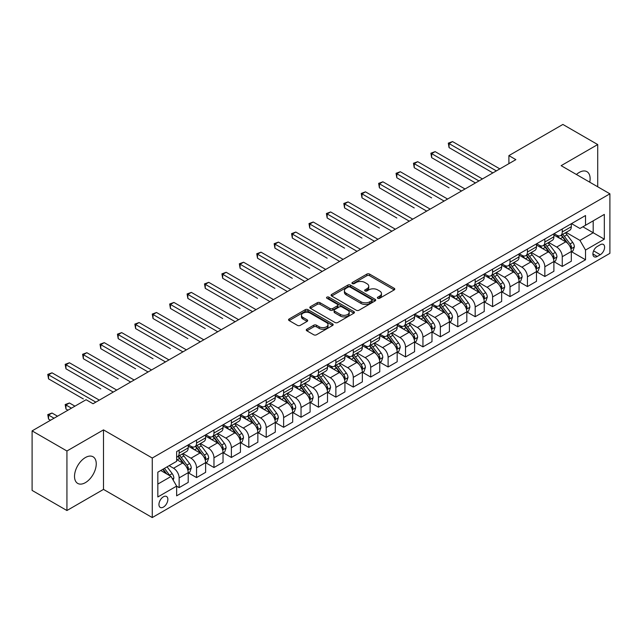 <?xml version="1.0" encoding="UTF-8"?>
<svg xmlns="http://www.w3.org/2000/svg" width="642" height="642" viewBox="0 0 642 642"><rect width="100%" height="100%" fill="white"/><g stroke="black" fill="none" stroke-linecap="round" stroke-linejoin="round"><path stroke-width="0.96" d="M377.777 298.281A1.356 0.778 0 0 0 379.687 298.281L394.22 289.895A1.934 1.115 0 0 0 394.782 289.101A1.934 1.115 0 0 0 394.22 288.314L369.607 274.102A1.934 1.115 0 0 0 366.871 274.102L352.338 282.488A1.356 0.778 0 0 0 351.944 283.042A1.356 0.778 0 0 0 352.338 283.595A1.356 0.778 0 0 0 354.256 283.595L356.133 282.512A6.187 3.571 0 0 1 364.889 282.512L366.935 283.692A6.187 3.571 0 0 1 368.749 286.22A6.187 3.571 0 0 1 366.935 288.748L365.057 289.831A1.356 0.778 0 0 0 364.664 290.385A1.356 0.778 0 0 0 365.057 290.938A1.356 0.778 0 0 0 366.975 290.938L368.853 289.855A6.187 3.571 0 0 1 377.6 289.855L379.655 291.035A6.187 3.571 0 0 1 381.468 293.563A6.187 3.571 0 0 1 379.655 296.09L377.777 297.174A1.356 0.778 0 0 0 377.376 297.728A1.356 0.778 0 0 0 377.777 298.281L377.777 297.174M85.386 482.648A15.368 8.876 120 0 0 95.425 469.109A15.368 8.876 120 0 0 93.074 456.791A15.368 8.876 120 0 0 85.386 457.553A15.368 8.876 120 0 0 75.347 471.092A15.368 8.876 120 0 0 77.706 483.41A15.368 8.876 120 0 0 85.386 482.648M589.741 182.184A15.368 8.876 120 0 0 586.932 171.663A15.368 8.876 120 0 0 579.253 172.425A15.368 8.876 120 0 0 576.42 174.488M163.405 507.1A6.308 3.643 120 0 0 167.522 501.546A6.308 3.643 120 0 0 166.551 496.491A6.308 3.643 120 0 0 163.405 496.804A6.308 3.643 120 0 0 159.28 502.357A6.308 3.643 120 0 0 160.251 507.413A6.308 3.643 120 0 0 163.405 507.1M306.836 329.21A1.934 1.115 0 0 0 306.274 329.996A1.934 1.115 0 0 0 306.836 330.791L313.745 334.779A1.934 1.115 0 0 0 316.482 334.779L332.612 325.462A1.934 1.115 0 0 0 333.182 324.667A1.934 1.115 0 0 0 332.612 323.881L308 309.669A1.934 1.115 0 0 0 305.263 309.669L289.133 318.986A1.934 1.115 0 0 0 288.563 319.772A1.934 1.115 0 0 0 289.133 320.567L297.471 325.382A1.934 1.115 0 0 0 300.207 325.382L307.109 321.393A1.934 1.115 0 0 0 307.678 320.607A1.934 1.115 0 0 0 307.109 319.812L302.976 317.429A5.176 2.985 0 0 1 301.459 315.31A5.176 2.985 0 0 1 304.653 312.558A5.176 2.985 0 0 1 310.295 313.2L326.497 322.557A5.176 2.985 0 0 1 328.014 324.667A5.176 2.985 0 0 1 324.82 327.428A5.176 2.985 0 0 1 319.178 326.778L316.482 325.221A1.934 1.115 0 0 0 313.745 325.221L306.836 329.21L306.836 330.791M103.498 429.883L66.928 450.997L32.1 430.886L32.1 490.408L66.928 510.518L103.498 489.405L152.258 517.556L152.258 458.035L103.498 429.883L103.498 489.405M597.71 186.782L597.71 144.554L561.14 165.668L609.9 193.82L152.258 458.035M597.71 144.554L562.882 124.444L508.897 155.613L508.897 163.654M32.1 430.886L86.084 399.725L93.05 403.746L515.863 159.633L508.897 155.613M356.27 310.222A1.934 1.115 0 0 0 359.006 310.222L375.145 300.905A1.934 1.115 0 0 0 375.706 300.119A1.934 1.115 0 0 0 375.145 299.324L350.524 285.112A1.934 1.115 0 0 0 347.795 285.112L331.657 294.429A1.934 1.115 0 0 0 331.087 295.224A1.934 1.115 0 0 0 331.657 296.01L356.27 310.222M327.484 298.57A1.356 0.778 0 0 1 328.856 298.763L328.856 297.158L353.878 311.603A1.934 1.115 0 0 1 354.448 312.389A1.934 1.115 0 0 1 353.878 313.184L337.74 322.501A1.934 1.115 0 0 1 335.004 322.501L310.391 308.288L310.391 306.707A1.934 1.115 0 0 0 309.829 307.502A1.934 1.115 0 0 0 310.391 308.288M310.391 306.707L317.3 302.719A1.934 1.115 0 0 1 320.037 302.719L330.02 308.489A1.934 1.115 0 0 0 332.749 308.489L337.331 305.841A1.934 1.115 0 0 0 337.901 305.054A1.934 1.115 0 0 0 337.331 304.26L326.938 298.265A1.356 0.778 0 0 1 326.545 297.711A1.356 0.778 0 0 1 327.38 296.989A1.356 0.778 0 0 1 328.856 297.158M600.286 244.73L597.221 246.504A6.107 3.523 120 0 0 593.232 251.881A6.107 3.523 120 0 0 594.171 256.776A6.107 3.523 120 0 0 597.221 256.471L600.286 254.705A6.107 3.523 120 0 0 604.274 249.321A6.107 3.523 120 0 0 603.344 244.425A6.107 3.523 120 0 0 600.286 244.73M152.258 517.556L609.9 253.341L609.9 193.82M571.516 223.617L579.951 228.48L585.52 225.27L585.52 215.535L176.638 451.599L176.638 461.333L157.828 472.191L157.828 496.964L176.638 486.106L176.638 495.841L585.52 259.769L585.52 250.043L579.951 240.389L566.092 232.388M585.52 225.27L604.331 214.404L604.331 239.185L585.52 250.043M66.928 450.997L66.928 510.518M582.872 226.795L593.184 232.749L593.184 220.84L604.331 214.404M579.951 240.389L593.184 232.749L604.331 239.185M157.828 484.092L171.061 476.452L160.757 470.506M176.638 486.187L179.142 487.631L179.142 477.905A7.881 4.55 -120 0 0 173.573 468.251L169.111 465.675M179.142 487.631L188.202 482.407L188.202 472.673A7.881 4.55 -120 0 0 182.625 463.018L176.638 459.56M188.411 472.873L196.556 477.584L196.556 467.849A7.881 4.55 -120 0 0 190.987 458.195L182.986 453.573M196.556 477.584L205.617 472.351L205.617 462.617A7.881 4.55 -120 0 0 200.039 452.971L188.202 446.134M205.825 462.818L213.971 467.528L213.971 457.794A7.881 4.55 -120 0 0 208.401 448.14L200.4 443.526M213.971 467.528L223.031 462.296L223.031 452.57A7.881 4.55 -120 0 0 217.453 442.916L205.617 436.078M223.239 452.771L231.385 457.473L231.385 447.739A7.881 4.55 -120 0 0 225.815 438.085L217.815 433.47M231.385 457.473L240.445 452.241L240.445 442.515A7.881 4.55 -120 0 0 234.868 432.86L223.031 426.023M240.654 442.715L248.799 447.418L248.799 437.683A7.881 4.55 -120 0 0 243.23 428.037L235.229 423.415M248.799 447.418L257.859 442.194L257.859 432.459A7.881 4.55 -120 0 0 252.282 422.805L240.445 415.968M258.068 432.66L266.213 437.363L266.213 427.636A7.881 4.55 -120 0 0 260.644 417.982L252.643 413.36M266.213 437.363L275.274 432.138L275.274 422.404A7.881 4.55 -120 0 0 269.696 412.75L257.859 405.913M275.482 422.605L283.628 427.307L283.628 417.581A7.881 4.55 -120 0 0 278.058 407.927L270.057 403.304M283.628 427.307L292.688 422.083L292.688 412.349A7.881 4.55 -120 0 0 287.11 402.695L275.274 395.865M292.896 412.549L301.042 417.26L301.042 407.526A7.881 4.55 -120 0 0 295.472 397.871L287.472 393.257M301.042 417.26L310.102 412.028L310.102 402.293A7.881 4.55 -120 0 0 304.525 392.647L292.688 385.81M310.311 402.494L318.456 407.205L318.456 397.47A7.881 4.55 -120 0 0 312.887 387.816L304.886 383.202M318.456 407.205L327.516 401.972L327.516 392.246A7.881 4.55 -120 0 0 321.939 382.592L310.102 375.755M327.725 392.447L335.87 397.149L335.87 387.415A7.881 4.55 -120 0 0 330.301 377.761L322.3 373.146M335.87 397.149L344.931 391.917L344.931 382.191A7.881 4.55 -120 0 0 339.353 372.537L327.516 365.699M345.139 382.391L353.285 387.094L353.285 377.36A7.881 4.55 -120 0 0 347.715 367.714L339.714 363.091M353.285 387.094L362.345 381.87L362.345 372.135A7.881 4.55 -120 0 0 356.767 362.481L344.931 355.644M362.553 372.336L370.699 377.039L370.699 367.312A7.881 4.55 -120 0 0 365.129 357.658L357.129 353.036M370.699 377.039L379.759 371.814L379.759 362.08A7.881 4.55 -120 0 0 374.182 352.426L362.345 345.589M379.968 362.281L388.113 366.983L388.113 357.257A7.881 4.55 -120 0 0 382.544 347.603L374.543 342.98M388.113 366.983L397.173 361.759L397.173 352.025A7.881 4.55 -120 0 0 391.596 342.379L379.759 335.541M397.382 352.225L405.527 356.936L405.527 347.202A7.881 4.55 -120 0 0 399.958 337.548L391.957 332.933M405.527 356.936L414.58 351.704L414.58 341.969A7.881 4.55 -120 0 0 409.01 332.323L397.173 325.486M414.796 342.17L422.942 346.881L422.942 337.146A7.881 4.55 -120 0 0 417.372 327.492L409.371 322.878M422.942 346.881L431.994 341.648L431.994 331.922A7.881 4.55 -120 0 0 426.424 322.268L414.58 315.431M432.202 332.123L440.356 336.825L440.356 327.091A7.881 4.55 -120 0 0 434.786 317.445L426.786 312.823M440.356 336.825L449.408 331.601L449.408 321.867A7.881 4.55 -120 0 0 443.839 312.213L431.994 305.375M449.617 322.067L457.77 326.77L457.77 317.036A7.881 4.55 -120 0 0 452.201 307.39L444.2 302.767M457.77 326.77L466.822 321.546L466.822 311.811A7.881 4.55 -120 0 0 461.253 302.157L449.408 295.32M467.031 312.012L475.184 316.715L475.184 306.988A7.881 4.55 -120 0 0 469.615 297.334L461.614 292.712M475.184 316.715L484.237 311.49L484.237 301.756A7.881 4.55 -120 0 0 478.667 292.102L466.822 285.265M484.445 301.957L492.599 306.667L492.599 296.933A7.881 4.55 -120 0 0 487.029 287.279L479.028 282.657M492.599 306.667L501.651 301.435L501.651 291.701A7.881 4.55 -120 0 0 496.081 282.055L484.237 275.217M501.859 291.901L510.013 296.612L510.013 286.878A7.881 4.55 -120 0 0 504.443 277.224L496.443 272.609M510.013 296.612L519.065 291.38L519.065 281.645A7.881 4.55 -120 0 0 513.496 271.999L501.651 265.162M519.274 281.854L527.427 286.557L527.427 276.822A7.881 4.55 -120 0 0 521.858 267.168L513.857 262.554M527.427 286.557L536.479 281.324L536.479 271.598A7.881 4.55 -120 0 0 530.91 261.944L519.065 255.107M536.688 271.799L544.841 276.501L544.841 266.767A7.881 4.55 -120 0 0 539.272 257.121L531.271 252.499M544.841 276.501L553.894 271.277L553.894 261.543A7.881 4.55 -120 0 0 548.324 251.889L536.479 245.051M554.102 261.743L562.256 266.446L562.256 256.712A7.881 4.55 -120 0 0 556.686 247.066L548.685 242.443M562.256 266.446L571.308 261.222L571.308 251.487A7.881 4.55 -120 0 0 565.738 241.833L553.894 234.996M554.102 233.672L556.686 235.157A7.881 4.55 -120 0 0 560.626 235.55A7.881 4.55 -120 0 0 562.256 231.939L562.256 228.969M536.688 243.727L539.272 245.212A7.881 4.55 -120 0 0 543.212 245.605A7.881 4.55 -120 0 0 544.841 241.994L544.841 239.017M519.274 253.783L521.858 255.267A7.881 4.55 -120 0 0 525.798 255.66A7.881 4.55 -120 0 0 527.427 252.049L527.427 249.072M501.859 263.83L504.443 265.323A7.881 4.55 -120 0 0 508.384 265.708A7.881 4.55 -120 0 0 510.013 262.105L510.013 259.127M484.445 273.885L487.029 275.378A7.881 4.55 -120 0 0 490.969 275.763A7.881 4.55 -120 0 0 492.599 272.16L492.599 269.183M467.031 283.941L469.615 285.425A7.881 4.55 -120 0 0 473.555 285.818A7.881 4.55 -120 0 0 475.184 282.215L475.184 279.238M449.617 293.996L452.201 295.481A7.881 4.55 -120 0 0 456.141 295.874A7.881 4.55 -120 0 0 457.77 292.262L457.77 289.293M432.202 304.051L434.786 305.536A7.881 4.55 -120 0 0 438.727 305.929A7.881 4.55 -120 0 0 440.356 302.318L440.356 299.341M414.788 314.107L417.372 315.591A7.881 4.55 -120 0 0 421.312 315.984A7.881 4.55 -120 0 0 422.942 312.373L422.942 309.396M397.382 324.154L399.958 325.646A7.881 4.55 -120 0 0 403.898 326.032A7.881 4.55 -120 0 0 405.527 322.428L405.527 319.451M379.968 334.209L382.544 335.702A7.881 4.55 -120 0 0 386.484 336.087A7.881 4.55 -120 0 0 388.113 332.484L388.113 329.507M362.553 344.264L365.129 345.749A7.881 4.55 -120 0 0 369.07 346.142A7.881 4.55 -120 0 0 370.699 342.539L370.699 339.562M345.139 354.32L347.715 355.804A7.881 4.55 -120 0 0 351.655 356.198A7.881 4.55 -120 0 0 353.285 352.586L353.285 349.617M327.725 364.375L330.301 365.86A7.881 4.55 -120 0 0 334.241 366.253A7.881 4.55 -120 0 0 335.87 362.642L335.87 359.664M310.311 374.43L312.887 375.915A7.881 4.55 -120 0 0 316.827 376.308A7.881 4.55 -120 0 0 318.456 372.697L318.456 369.72M292.896 384.478L295.472 385.97A7.881 4.55 -120 0 0 299.413 386.356A7.881 4.55 -120 0 0 301.042 382.752L301.042 379.775M275.482 394.533L278.058 396.026A7.881 4.55 -120 0 0 281.998 396.411A7.881 4.55 -120 0 0 283.628 392.808L283.628 389.83M258.068 404.588L260.644 406.073A7.881 4.55 -120 0 0 264.584 406.466A7.881 4.55 -120 0 0 266.213 402.855L266.213 399.886M240.654 414.644L243.23 416.128A7.881 4.55 -120 0 0 247.17 416.522A7.881 4.55 -120 0 0 248.799 412.91L248.799 409.933M223.239 424.699L225.815 426.184A7.881 4.55 -120 0 0 229.756 426.577A7.881 4.55 -120 0 0 231.385 422.966L231.385 419.988M205.825 434.746L208.401 436.239A7.881 4.55 -120 0 0 212.342 436.632A7.881 4.55 -120 0 0 213.971 433.021L213.971 430.044M188.411 444.802L190.987 446.294A7.881 4.55 -120 0 0 194.927 446.68A7.881 4.55 -120 0 0 196.556 443.076L196.556 440.099M571.516 251.688L585.52 259.769M560.626 235.55L569.679 230.326A7.881 4.55 -120 0 0 571.308 226.714L571.308 223.737M543.212 245.605L552.264 240.373A7.881 4.55 -120 0 0 553.894 236.77L553.894 233.792M525.798 255.66L534.85 250.428A7.881 4.55 -120 0 0 536.479 246.825L536.479 243.848M508.384 265.708L517.436 260.483A7.881 4.55 -120 0 0 519.065 256.872L519.065 253.903M490.969 275.763L500.022 270.539A7.881 4.55 -120 0 0 501.651 266.928L501.651 263.95M473.555 285.818L482.607 280.594A7.881 4.55 -120 0 0 484.237 276.983L484.237 274.006M456.141 295.874L465.193 290.641A7.881 4.55 -120 0 0 466.822 287.038L466.822 284.061M438.727 305.929L447.779 300.697A7.881 4.55 -120 0 0 449.408 297.094L449.408 294.116M421.312 315.984L430.365 310.752A7.881 4.55 -120 0 0 431.994 307.149L431.994 304.172M403.898 326.032L412.95 320.807A7.881 4.55 -120 0 0 414.58 317.196L414.58 314.227M386.484 336.087L395.536 330.863A7.881 4.55 -120 0 0 397.173 327.251L397.173 324.274M369.07 346.142L378.122 340.918A7.881 4.55 -120 0 0 379.759 337.307L379.759 334.33M351.655 356.198L360.708 350.965A7.881 4.55 -120 0 0 362.345 347.362L362.345 344.385M334.241 366.253L343.293 361.021A7.881 4.55 -120 0 0 344.931 357.417L344.931 354.44M316.827 376.308L325.879 371.076A7.881 4.55 -120 0 0 327.516 367.473L327.516 364.495M299.413 386.356L308.465 381.131A7.881 4.55 -120 0 0 310.102 377.52L310.102 374.551M281.998 396.411L291.051 391.187A7.881 4.55 -120 0 0 292.688 387.575L292.688 384.598M264.584 406.466L273.636 401.242A7.881 4.55 -120 0 0 275.274 397.631L275.274 394.653M247.17 416.522L256.222 411.289A7.881 4.55 -120 0 0 257.859 407.686L257.859 404.709M229.756 426.577L238.808 421.345A7.881 4.55 -120 0 0 240.445 417.741L240.445 414.764M212.342 436.632L221.394 431.4A7.881 4.55 -120 0 0 223.031 427.797L223.031 424.819M194.927 446.68L203.979 441.455A7.881 4.55 -120 0 0 205.617 437.844L205.617 434.867M176.638 457.056A7.881 4.55 -120 0 0 177.513 456.735L186.565 451.511A7.881 4.55 -120 0 0 188.202 447.899L188.202 444.922M177.513 456.735A7.881 4.55 -120 0 0 179.142 453.132L179.142 450.154M171.061 476.452L176.638 486.106M378.315 298.474L379.655 297.695A6.187 3.571 0 0 0 381.468 295.176L381.468 293.563M368.749 286.22L368.749 287.833A6.187 3.571 0 0 1 366.935 290.353L365.595 291.131M394.196 289.911L369.607 275.715A1.934 1.115 0 0 0 366.871 275.715L352.883 283.788M375.113 300.921L350.524 286.725A1.934 1.115 0 0 0 347.795 286.725L331.681 296.026M371.726 300.673A1.356 0.778 0 0 0 372.119 300.119A1.356 0.778 0 0 0 371.726 299.565L350.115 287.086A1.356 0.778 0 0 0 348.205 287.086L346.223 288.234A6.187 3.571 0 0 0 344.409 290.762A6.187 3.571 0 0 0 346.223 293.29L360.989 301.812A6.187 3.571 0 0 0 369.744 301.812L371.726 300.673L371.726 302.278A1.356 0.778 0 0 0 372.119 301.724L372.119 300.119M344.409 290.762L344.409 292.367A6.187 3.571 0 0 0 346.223 294.895L346.223 293.29M371.726 302.278L369.744 303.425A6.187 3.571 0 0 1 360.989 303.425L346.223 294.895M310.415 308.304L317.3 304.332L317.3 302.719M337.901 305.054L337.901 306.659A1.934 1.115 0 0 1 337.331 307.446L332.749 310.094A1.934 1.115 0 0 1 330.02 310.094L320.037 304.332A1.934 1.115 0 0 0 317.3 304.332M328.856 298.763L353.854 313.2M340.372 314.468A5.176 2.985 0 0 0 346.014 315.11A5.176 2.985 0 0 0 349.208 312.357A5.176 2.985 0 0 0 347.691 310.238L341.977 306.948A1.934 1.115 0 0 0 339.249 306.948L334.667 309.588A1.934 1.115 0 0 0 334.097 310.383A1.934 1.115 0 0 0 334.667 311.169L340.372 314.468L340.372 316.073A5.176 2.985 0 0 0 346.014 316.723A5.176 2.985 0 0 0 349.208 313.962L349.208 312.357M334.097 310.383L334.097 311.988A1.934 1.115 0 0 0 334.667 312.774L334.667 311.169M340.372 316.073L334.667 312.774M328.014 324.667L328.014 326.28A5.176 2.985 0 0 1 324.82 329.041A5.176 2.985 0 0 1 319.178 328.391L316.482 326.834A1.934 1.115 0 0 0 313.745 326.834L306.86 330.807M301.459 315.31L301.459 316.923A5.176 2.985 0 0 0 302.976 319.034L302.976 317.429M307.085 321.409L302.976 319.034M332.612 323.881L332.612 325.462L308 311.282A1.934 1.115 0 0 0 305.263 311.282L289.157 320.583M571.308 251.808L572.985 250.845L574.373 246.825A5.224 3.017 -120 0 0 572.712 242.379L567.014 234.779A15.071 8.699 -120 0 0 565.369 232.805M559.712 238.359A15.071 8.699 -120 0 0 556.622 235.124M570.834 248.614L571.557 247.042A5.224 3.017 -120 0 0 570.064 243.904L564.366 236.304A15.071 8.699 -120 0 0 562.721 234.338M561.325 235.149A12.511 7.223 60 0 1 563.379 237.484L568.194 243.912M449.063 187.825L414.234 167.714L414.234 163.694L417.717 161.688L465.017 188.989M561.052 235.301A15.071 8.699 60 0 1 562.697 237.267L566.485 242.323M496.362 170.892L449.063 143.591L452.546 141.577L499.845 168.886M492.879 172.907L449.063 147.612L449.063 143.591L448.301 143.142L452.546 141.577M449.063 147.612L448.301 143.142M553.894 261.864L555.571 260.901L556.959 256.872A5.224 3.017 -120 0 0 555.298 252.426L549.6 244.835A15.071 8.699 -120 0 0 547.955 242.861M542.297 248.406A15.071 8.699 -120 0 0 539.208 245.18M553.42 258.662L554.142 257.097A5.224 3.017 -120 0 0 552.65 253.959L546.952 246.359A15.071 8.699 -120 0 0 545.307 244.393M543.91 245.196A12.511 7.223 60 0 1 545.965 247.531L550.78 253.967M431.649 197.88L396.82 177.77L396.82 173.749L400.303 171.735L447.602 199.044M543.638 245.356A15.071 8.699 60 0 1 545.283 247.322L549.071 252.378M536.479 271.919L538.157 270.948L539.545 266.928A5.224 3.017 -120 0 0 537.884 262.482L532.186 254.882A15.071 8.699 -120 0 0 530.541 252.916M524.883 258.461A15.071 8.699 -120 0 0 521.794 255.235M536.006 268.717L536.728 267.152A5.224 3.017 -120 0 0 535.235 264.014L529.538 256.415A15.071 8.699 -120 0 0 527.893 254.441M526.496 255.251A12.511 7.223 60 0 1 528.551 257.586L533.366 264.022M414.234 207.936L379.406 187.825L379.406 183.805L382.889 181.79L430.188 209.099M526.223 255.412A15.071 8.699 60 0 1 527.868 257.378L531.656 262.434M519.065 281.974L520.742 281.003L522.131 276.983A5.224 3.017 -120 0 0 520.469 272.537L514.772 264.937A15.071 8.699 -120 0 0 513.127 262.971M507.469 268.517A15.071 8.699 -120 0 0 504.379 265.29M518.592 278.772L519.314 277.208A5.224 3.017 -120 0 0 517.821 274.07L512.123 266.47A15.071 8.699 -120 0 0 510.486 264.496M509.082 265.307A12.511 7.223 60 0 1 511.136 267.642L515.951 274.07M396.82 217.991L361.992 197.88L361.992 193.86L365.475 191.846L412.774 219.155M508.809 265.467A15.071 8.699 60 0 1 510.454 267.433L514.242 272.481M478.948 180.948L431.649 153.639L435.132 151.632L482.431 178.933M475.465 182.962L431.649 157.667L431.649 153.639L430.886 153.197L435.132 151.632M431.649 157.667L430.886 153.197M461.534 191.003L413.472 163.253L417.717 161.688M414.234 167.714L413.472 163.253M444.12 201.058L396.058 173.308L400.303 171.735M396.82 177.77L396.058 173.308M501.651 292.022L503.328 291.059L504.716 287.038A5.224 3.017 -120 0 0 503.055 282.592L497.357 274.993A15.071 8.699 -120 0 0 495.712 273.027M490.055 278.572A15.071 8.699 -120 0 0 486.965 275.346M501.177 288.828L501.9 287.263A5.224 3.017 -120 0 0 500.407 284.117L494.709 276.525A15.071 8.699 -120 0 0 493.072 274.551M491.668 275.362A12.511 7.223 60 0 1 493.722 277.697L498.537 284.125M379.406 228.038L344.577 207.936L344.577 203.915L348.06 201.901L395.36 229.21M491.395 275.514A15.071 8.699 60 0 1 493.04 277.488L496.828 282.536M426.705 211.114L378.644 183.363L382.889 181.79M379.406 187.825L378.644 183.363M484.237 302.077L485.914 301.114L487.302 297.094A5.224 3.017 -120 0 0 485.641 292.648L479.943 285.048A15.071 8.699 -120 0 0 478.298 283.074M472.64 288.627A15.071 8.699 -120 0 0 469.551 285.393M483.763 298.883L484.485 297.31A5.224 3.017 -120 0 0 482.993 294.172L477.295 286.573A15.071 8.699 -120 0 0 475.658 284.607M474.253 285.417A12.511 7.223 60 0 1 476.308 287.752L481.123 294.18M361.992 238.094L327.163 217.983L327.163 213.963L330.646 211.956L377.945 239.257M473.981 285.57A15.071 8.699 60 0 1 475.626 287.544L479.413 292.591M466.822 312.132L468.499 311.169L469.888 307.149A5.224 3.017 -120 0 0 468.227 302.703L462.529 295.103A15.071 8.699 -120 0 0 460.884 293.129M455.226 298.682A15.071 8.699 -120 0 0 452.137 295.448M466.349 308.938L467.071 307.366A5.224 3.017 -120 0 0 465.578 304.228L459.889 296.628A15.071 8.699 -120 0 0 458.244 294.662M456.839 295.472A12.511 7.223 60 0 1 458.894 297.808L463.709 304.236M344.577 248.149L309.749 228.038L309.749 224.018L313.232 222.012L360.531 249.313M456.566 295.625A15.071 8.699 60 0 1 458.211 297.591L461.999 302.647M449.408 322.188L451.085 321.225L452.474 317.196A5.224 3.017 -120 0 0 450.812 312.75L445.115 305.159A15.071 8.699 -120 0 0 443.47 303.185M437.812 308.73A15.071 8.699 -120 0 0 434.722 305.504M448.935 318.986L449.657 317.421A5.224 3.017 -120 0 0 448.164 314.283L442.474 306.683A15.071 8.699 -120 0 0 440.829 304.717M439.425 305.52A12.511 7.223 60 0 1 441.479 307.855L446.294 314.291M327.163 258.204L292.335 238.094L292.335 234.073L295.818 232.059L343.117 259.368M439.152 305.68A15.071 8.699 60 0 1 440.797 307.646L444.585 312.702M431.994 332.243L433.671 331.272L435.059 327.251A5.224 3.017 -120 0 0 433.398 322.806L427.7 315.206A15.071 8.699 -120 0 0 426.055 313.24M420.398 318.785A15.071 8.699 -120 0 0 417.316 315.559M431.52 329.041L432.243 327.476A5.224 3.017 -120 0 0 430.75 324.338L425.06 316.739A15.071 8.699 -120 0 0 423.415 314.765M422.011 315.575A12.511 7.223 60 0 1 424.065 317.91L428.88 324.346M309.749 268.26L274.92 248.149L274.92 244.129L278.403 242.114L325.703 269.423M421.738 315.736A15.071 8.699 60 0 1 423.383 317.702L427.171 322.757M414.58 342.298L416.257 341.327L417.645 337.307A5.224 3.017 -120 0 0 415.984 332.861L410.286 325.261A15.071 8.699 -120 0 0 408.641 323.295M402.983 328.84A15.071 8.699 -120 0 0 399.902 325.614M414.106 339.096L414.828 337.531A5.224 3.017 -120 0 0 413.336 334.394L407.646 326.794A15.071 8.699 -120 0 0 406.001 324.82M404.596 325.63A12.511 7.223 60 0 1 406.651 327.966L411.466 334.394M292.335 278.315L257.506 258.204L257.506 254.184L260.989 252.17L308.288 279.479M404.324 325.783A15.071 8.699 60 0 1 405.969 327.757L409.757 332.805M409.291 221.161L361.229 193.419L365.475 191.846M361.992 197.88L361.229 193.419M391.877 231.216L343.815 203.466L348.06 201.901M344.577 207.936L343.815 203.466M374.463 241.272L326.401 213.521L330.646 211.956M327.163 217.983L326.401 213.521M357.048 251.327L308.987 223.577L313.232 222.012M309.749 228.038L308.987 223.577M339.634 261.382L291.572 233.632L295.818 232.059M292.335 238.094L291.572 233.632M397.173 352.346L398.842 351.383L400.231 347.362A5.224 3.017 -120 0 0 398.57 342.916L392.872 335.317A15.071 8.699 -120 0 0 391.227 333.35M385.569 338.896A15.071 8.699 -120 0 0 382.488 335.662M396.692 349.152L397.414 347.587A5.224 3.017 -120 0 0 395.921 344.441L390.232 336.841A15.071 8.699 -120 0 0 388.587 334.875M387.182 335.686A12.511 7.223 60 0 1 389.237 338.021L394.052 344.449M274.92 288.362L240.092 268.26L240.092 264.231L243.575 262.225L290.874 289.534M386.909 335.838A15.071 8.699 60 0 1 388.554 337.812L392.342 342.86M322.22 271.438L274.158 243.687L278.403 242.114M274.92 248.149L274.158 243.687M379.759 362.401L381.428 361.438L382.817 357.417A5.224 3.017 -120 0 0 381.155 352.972L375.458 345.372A15.071 8.699 -120 0 0 373.813 343.398M368.155 348.951A15.071 8.699 -120 0 0 365.073 345.717M379.278 359.207L380 357.634A5.224 3.017 -120 0 0 378.507 354.496L372.817 346.897A15.071 8.699 -120 0 0 371.172 344.931M369.768 345.741A12.511 7.223 60 0 1 371.822 348.076L376.637 354.504M257.506 298.418L222.678 278.307L222.678 274.286L226.161 272.28L273.46 299.581M369.495 345.894A15.071 8.699 60 0 1 371.14 347.868L374.928 352.915M304.806 281.485L256.744 253.742L260.989 252.17M257.506 258.204L256.744 253.742M362.345 372.456L364.014 371.493L365.402 367.473A5.224 3.017 -120 0 0 363.741 363.027L358.043 355.427A15.071 8.699 -120 0 0 356.406 353.453M350.741 359.006A15.071 8.699 -120 0 0 347.659 355.772M361.863 369.262L362.586 367.689A5.224 3.017 -120 0 0 361.093 364.552L355.403 356.952A15.071 8.699 -120 0 0 353.758 354.986M352.354 355.796A12.511 7.223 60 0 1 354.408 358.132L359.223 364.56M240.092 308.473L205.263 288.362L205.263 284.342L208.746 282.336L256.046 309.637M352.081 355.949A15.071 8.699 60 0 1 353.726 357.915L357.514 362.971M287.391 291.54L239.33 263.79L243.575 262.225M240.092 268.26L239.33 263.79M344.931 382.512L346.6 381.549L347.988 377.52A5.224 3.017 -120 0 0 346.327 373.074L340.629 365.483A15.071 8.699 -120 0 0 338.992 363.508M333.326 369.054A15.071 8.699 -120 0 0 330.245 365.828M344.449 379.31L345.171 377.745A5.224 3.017 -120 0 0 343.679 374.607L337.989 367.007A15.071 8.699 -120 0 0 336.344 365.041M334.939 365.844A12.511 7.223 60 0 1 336.994 368.179L341.809 374.615M222.678 318.528L187.849 298.418L187.849 294.397L191.332 292.383L238.631 319.692M334.667 366.004A15.071 8.699 60 0 1 336.312 367.97L340.099 373.026M269.977 301.596L221.915 273.845L226.161 272.28M222.678 278.307L221.915 273.845M327.516 392.567L329.185 391.596L330.574 387.575A5.224 3.017 -120 0 0 328.913 383.13L323.215 375.53A15.071 8.699 -120 0 0 321.578 373.564M315.912 379.109A15.071 8.699 -120 0 0 312.831 375.883M327.035 389.365L327.757 387.8A5.224 3.017 -120 0 0 326.264 384.662L320.575 377.063A15.071 8.699 -120 0 0 318.93 375.088M317.525 375.899A12.511 7.223 60 0 1 319.58 378.234L324.395 384.662M205.263 328.584L170.435 308.473L170.435 304.452L173.918 302.438L221.217 329.747M317.252 376.06A15.071 8.699 60 0 1 318.897 378.026L322.685 383.081M252.563 311.651L204.501 283.9L208.746 282.336M205.263 288.362L204.501 283.9M310.102 402.614L311.771 401.651L313.16 397.631A5.224 3.017 -120 0 0 311.498 393.185L305.809 385.585A15.071 8.699 -120 0 0 304.164 383.619M298.498 389.164A15.071 8.699 -120 0 0 295.416 385.938M309.621 399.42L310.343 397.855A5.224 3.017 -120 0 0 308.85 394.71L303.16 387.118A15.071 8.699 -120 0 0 301.515 385.144M300.111 385.954A12.511 7.223 60 0 1 302.165 388.29L306.98 394.718M187.849 338.631L153.021 318.528L153.021 314.508L156.504 312.493L203.803 339.803M299.838 386.107A15.071 8.699 60 0 1 301.483 388.081L305.271 393.129M235.149 321.706L187.087 293.956L191.332 292.383M187.849 298.418L187.087 293.956M292.688 412.67L294.357 411.707L295.745 407.686A5.224 3.017 -120 0 0 294.084 403.24L288.394 395.641A15.071 8.699 -120 0 0 286.749 393.674M281.084 399.22A15.071 8.699 -120 0 0 278.002 395.986M292.206 409.476L292.929 407.911A5.224 3.017 -120 0 0 291.436 404.765L285.746 397.165A15.071 8.699 -120 0 0 284.101 395.199M282.697 396.01A12.511 7.223 60 0 1 284.751 398.345L289.566 404.773M170.435 348.686L135.606 328.584L135.606 324.555L139.089 322.549L186.389 349.858M282.424 396.162A15.071 8.699 60 0 1 284.069 398.136L287.857 403.184M275.274 422.725L276.943 421.762L278.331 417.741A5.224 3.017 -120 0 0 276.67 413.296L270.98 405.696A15.071 8.699 -120 0 0 269.335 403.722M263.669 409.275A15.071 8.699 -120 0 0 260.588 406.041M274.792 419.531L275.514 417.958A5.224 3.017 -120 0 0 274.022 414.82L268.332 407.221A15.071 8.699 -120 0 0 266.687 405.254M265.282 406.065A12.511 7.223 60 0 1 267.337 408.4L272.152 414.828M153.021 358.742L118.192 338.631L118.192 334.61L121.675 332.604L168.974 359.905M265.01 406.217A15.071 8.699 60 0 1 266.655 408.192L270.442 413.239M257.859 432.78L259.528 431.817L260.917 427.797A5.224 3.017 -120 0 0 259.256 423.351L253.566 415.751A15.071 8.699 -120 0 0 251.921 413.777M246.255 419.33A15.071 8.699 -120 0 0 243.174 416.096M257.378 429.578L258.1 428.013A5.224 3.017 -120 0 0 256.607 424.876L250.918 417.276A15.071 8.699 -120 0 0 249.273 415.31M247.868 416.12A12.511 7.223 60 0 1 249.923 418.456L254.738 424.884M135.606 368.797L100.778 348.686L100.778 344.666L104.261 342.659L151.56 369.961M247.595 416.273A15.071 8.699 60 0 1 249.24 418.239L253.028 423.295M240.445 442.836L242.114 441.873L243.503 437.844A5.224 3.017 -120 0 0 241.841 433.398L236.152 425.798A15.071 8.699 -120 0 0 234.507 423.832M228.841 429.378A15.071 8.699 -120 0 0 225.759 426.152M239.964 439.634L240.686 438.069A5.224 3.017 -120 0 0 239.193 434.931L233.503 427.331A15.071 8.699 -120 0 0 231.858 425.357M230.454 426.168A12.511 7.223 60 0 1 232.508 428.503L237.323 434.939M118.192 378.852L83.364 358.742L83.364 354.721L86.847 352.707L134.146 380.016M230.181 426.328A15.071 8.699 60 0 1 231.826 428.294L235.614 433.35M223.031 452.891L224.7 451.92L226.096 447.899A5.224 3.017 -120 0 0 224.427 443.453L218.737 435.854A15.071 8.699 -120 0 0 217.092 433.888M211.427 439.433A15.071 8.699 -120 0 0 208.345 436.207M222.549 449.689L223.272 448.124A5.224 3.017 -120 0 0 221.779 444.986L216.089 437.387A15.071 8.699 -120 0 0 214.444 435.412M213.04 436.223A12.511 7.223 60 0 1 215.094 438.558L219.909 444.986M100.778 388.908L65.949 368.797L65.949 364.776L69.432 362.762L116.732 390.071M212.775 436.383A15.071 8.699 60 0 1 214.412 438.35L218.2 443.405M205.617 462.938L207.286 461.975L208.682 457.955A5.224 3.017 -120 0 0 207.013 453.509L201.323 445.909A15.071 8.699 -120 0 0 199.678 443.943M194.012 449.488A15.071 8.699 -120 0 0 190.931 446.262M205.135 459.744L205.857 458.179A5.224 3.017 -120 0 0 204.365 455.034L198.675 447.442A15.071 8.699 -120 0 0 197.03 445.468M195.625 446.278A12.511 7.223 60 0 1 197.68 448.614L202.495 455.042M83.364 398.955L48.535 378.852L48.535 374.832L52.018 372.817L99.317 400.127M195.361 446.431A15.071 8.699 60 0 1 196.998 448.405L200.785 453.453M188.202 472.993L189.871 472.031L191.268 468.01A5.224 3.017 -120 0 0 189.599 463.564L183.909 455.964A15.071 8.699 -120 0 0 182.264 453.998M187.721 469.8L188.443 468.235A5.224 3.017 -120 0 0 186.95 465.089L181.261 457.489A15.071 8.699 -120 0 0 179.616 455.523M178.211 456.334A12.511 7.223 60 0 1 180.266 458.669L185.081 465.097M74.937 406.153L69.432 402.983L65.949 404.99L65.949 409.01L67.972 410.182M177.946 456.486A15.071 8.699 60 0 1 179.583 458.46L183.371 463.508M65.949 409.01L65.187 404.548L71.455 408.168M65.187 404.548L69.432 402.983M173.155 480.072L173.854 478.065A5.224 3.017 -120 0 0 172.184 473.619L167.105 466.838M57.523 416.209L52.018 413.031L48.535 415.045L48.535 419.066L50.557 420.229M170.01 475.842A5.224 3.017 -120 0 0 169.536 475.144L164.456 468.363M163.148 469.117L166.8 473.989M162.787 469.326L165.885 473.459M48.535 419.066L47.773 414.604L54.04 418.223M47.773 414.604L52.018 413.031M217.734 331.753L169.673 304.011L173.918 302.438M170.435 308.473L169.673 304.011M200.32 341.809L152.258 314.066L156.504 312.493M153.021 318.528L152.258 314.066M182.906 351.864L134.844 324.114L139.089 322.549M135.606 328.584L134.844 324.114M165.492 361.919L117.43 334.169L121.675 332.604M118.192 338.631L117.43 334.169M148.077 371.975L100.016 344.224L104.261 342.659M100.778 348.686L100.016 344.224M130.663 382.03L82.601 354.28L86.847 352.707M83.364 358.742L82.601 354.28M113.249 392.077L65.187 364.335L69.432 362.762M65.949 368.797L65.187 364.335M95.835 402.133L47.773 374.382L52.018 372.817M48.535 378.852L47.773 374.382M173.573 468.251L182.625 463.018M190.987 458.195L200.039 452.971M208.401 448.14L217.453 442.916M225.815 438.085L234.868 432.86M243.23 428.037L252.282 422.805M260.644 417.982L269.696 412.75M278.058 407.927L287.11 402.695M295.472 397.871L304.525 392.647M312.887 387.816L321.939 382.592M330.301 377.761L339.353 372.537M347.715 367.714L356.767 362.481M365.129 357.658L374.182 352.426M382.544 347.603L391.596 342.379M399.958 337.548L409.01 332.323M417.372 327.492L426.424 322.268M434.786 317.445L443.839 312.213M452.201 307.39L461.253 302.157M469.615 297.334L478.667 292.102M487.029 287.279L496.081 282.055M504.443 277.224L513.496 271.999M521.858 267.168L530.91 261.944M539.272 257.121L548.324 251.889M556.686 247.066L565.738 241.833M562.256 231.939L571.308 226.714M562.256 256.712L571.308 251.487M544.841 266.767L553.894 261.543M544.841 241.994L553.894 236.77M527.427 276.822L536.479 271.598M527.427 252.049L536.479 246.825M510.013 286.878L519.065 281.645M510.013 262.105L519.065 256.872M492.599 296.933L501.651 291.701M492.599 272.16L501.651 266.928M475.184 306.988L484.237 301.756M475.184 282.215L484.237 276.983M457.77 317.036L466.822 311.811M457.77 292.262L466.822 287.038M440.356 327.091L449.408 321.867M440.356 302.318L449.408 297.094M422.942 337.146L431.994 331.922M422.942 312.373L431.994 307.149M405.527 347.202L414.58 341.969M405.527 322.428L414.58 317.196M388.113 357.257L397.173 352.025M388.113 332.484L397.173 327.251M370.699 367.312L379.759 362.08M370.699 342.539L379.759 337.307M353.285 377.36L362.345 372.135M353.285 352.586L362.345 347.362M335.87 387.415L344.931 382.191M335.87 362.642L344.931 357.417M318.456 397.47L327.516 392.246M318.456 372.697L327.516 367.473M301.042 407.526L310.102 402.293M301.042 382.752L310.102 377.52M283.628 417.581L292.688 412.349M283.628 392.808L292.688 387.575M266.213 427.636L275.274 422.404M266.213 402.855L275.274 397.631M248.799 437.683L257.859 432.459M248.799 412.91L257.859 407.686M231.385 447.739L240.445 442.515M231.385 422.966L240.445 417.741M213.971 457.794L223.031 452.57M213.971 433.021L223.031 427.797M196.556 467.849L205.617 462.617M196.556 443.076L205.617 437.844M179.142 477.905L188.202 472.673M179.142 453.132L188.202 447.899M593.609 250.845L600.286 254.705M592.903 253.983L597.221 256.471M379.655 297.695L379.655 296.09M365.057 290.938L365.057 289.831M366.935 290.353L366.935 288.748M352.338 283.595L352.338 282.488M366.871 275.715L366.871 274.102M369.607 275.715L369.607 274.102M394.22 289.895L394.22 288.314M331.657 296.01L331.657 294.429M347.795 286.725L347.795 285.112M350.524 286.725L350.524 285.112M375.145 300.905L375.145 299.324M360.989 303.425L360.989 301.812M369.744 303.425L369.744 301.812M320.037 304.332L320.037 302.719M330.02 310.094L330.02 308.489M332.749 310.094L332.749 308.489M337.331 307.446L337.331 305.841M353.878 313.184L353.878 311.603M313.745 326.834L313.745 325.221M316.482 326.834L316.482 325.221M319.178 328.391L319.178 326.778M307.109 321.393L307.109 319.812M289.133 320.567L289.133 318.986M305.263 311.282L305.263 309.669M308 311.282L308 309.669M570.923 248.895L574.341 246.921M564.366 236.304L567.014 234.779M560.265 238.672L562.697 237.267M570.064 243.904L572.712 242.379M569.647 245.942L571.557 247.042M553.508 258.951L556.927 256.977M546.952 246.359L549.6 244.835M542.851 248.727L545.283 247.322M552.65 253.959L555.298 252.426M552.232 255.998L554.142 257.097M536.094 269.006L539.513 267.032M529.538 256.415L532.186 254.882M525.437 258.782L527.868 257.378M535.235 264.014L537.884 262.482M534.818 266.053L536.728 267.152M518.68 279.061L522.098 277.087M512.123 266.47L514.772 264.937M508.023 268.837L510.454 267.433M517.821 274.07L520.469 272.537M517.404 276.108L519.314 277.208M501.266 289.117L504.684 287.143M494.709 276.525L497.357 274.993M490.608 278.893L493.04 277.488M500.407 284.117L503.055 282.592M499.99 286.155L501.9 287.263M483.851 299.164L487.27 297.19M477.295 286.573L479.943 285.048M473.194 288.948L475.626 287.544M482.993 294.172L485.641 292.648M482.575 296.211L484.485 297.31M466.437 309.219L469.856 307.245M459.889 296.628L462.529 295.103M455.78 298.995L458.211 297.591M465.578 304.228L468.227 302.703M465.161 306.266L467.071 307.366M449.023 319.275L452.441 317.3M442.474 306.683L445.115 305.159M438.366 309.051L440.797 307.646M448.164 314.283L450.812 312.75M447.747 316.321L449.657 317.421M431.609 329.33L435.027 327.356M425.06 316.739L427.7 315.206M420.951 319.106L423.383 317.702M430.75 324.338L433.398 322.806M430.333 326.377L432.243 327.476M414.194 339.385L417.613 337.411M407.646 326.794L410.286 325.261M403.537 329.161L405.969 327.757M413.336 334.394L415.984 332.861M412.918 336.432L414.828 337.531M396.78 349.441L400.199 347.458M390.232 336.841L392.872 335.317M386.123 339.217L388.554 337.812M395.921 344.441L398.57 342.916M395.504 346.479L397.414 347.587M379.366 359.488L382.784 357.514M372.817 346.897L375.458 345.372M368.709 349.272L371.14 347.868M378.507 354.496L381.155 352.972M378.09 356.535L380 357.634M361.952 369.543L365.37 367.569M355.403 356.952L358.043 355.427M351.294 359.319L353.726 357.915M361.093 364.552L363.741 363.027M360.676 366.59L362.586 367.689M344.537 379.599L347.956 377.624M337.989 367.007L340.629 365.483M333.88 369.375L336.312 367.97M343.679 374.607L346.327 373.074M343.261 376.645L345.171 377.745M327.123 389.654L330.542 387.68M320.575 377.063L323.215 375.53M316.466 379.43L318.897 378.026M326.264 384.662L328.913 383.13M325.847 386.701L327.757 387.8M309.709 399.709L313.127 397.735M303.16 387.118L305.809 385.585M299.052 389.485L301.483 388.081M308.85 394.71L311.498 393.185M308.433 396.756L310.343 397.855M292.295 409.757L295.713 407.782M285.746 397.165L288.394 395.641M281.637 399.541L284.069 398.136M291.436 404.765L294.084 403.24M291.019 406.803L292.929 407.911M274.88 419.812L278.299 417.838M268.332 407.221L270.98 405.696M264.223 409.596L266.655 408.192M274.022 414.82L276.67 413.296M273.604 416.859L275.514 417.958M257.466 429.867L260.885 427.893M250.918 417.276L253.566 415.751M246.809 419.643L249.24 418.239M256.607 424.876L259.256 423.351M256.19 426.914L258.1 428.013M240.052 439.922L243.47 437.948M233.503 427.331L236.152 425.798M229.395 429.699L231.826 428.294M239.193 434.931L241.841 433.398M238.784 436.969L240.686 438.069M222.638 449.978L226.056 448.004M216.089 437.387L218.737 435.854M211.98 439.754L214.412 438.35M221.779 444.986L224.427 443.453M221.37 447.025L223.272 448.124M205.223 460.033L208.642 458.059M198.675 447.442L201.323 445.909M194.566 449.809L196.998 448.405M204.365 455.034L207.013 453.509M203.955 457.072L205.857 458.179M187.809 470.08L191.228 468.106M181.261 457.489L183.909 455.964M177.152 459.865L179.583 458.46M186.95 465.089L189.599 463.564M186.541 467.127L188.443 468.235M172.489 478.924L173.813 478.162M169.536 475.144L172.184 473.619"/></g></svg>
